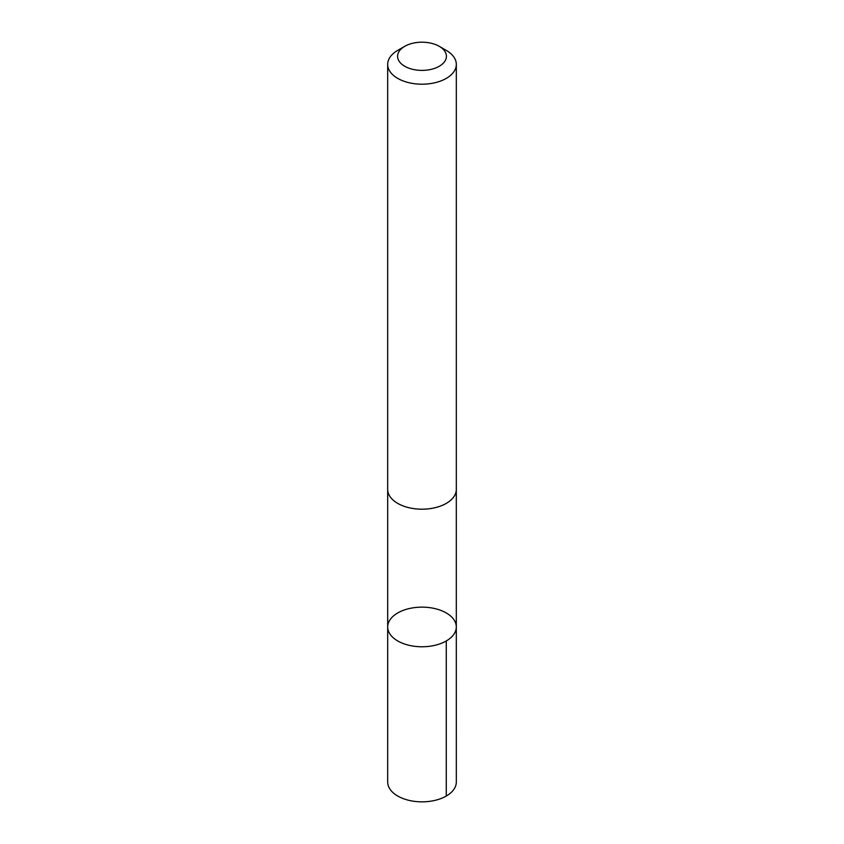 <?xml version="1.0" encoding="UTF-8"?>
<svg xmlns="http://www.w3.org/2000/svg" width="844" height="844" viewBox="0 0 844 844"><rect width="100%" height="100%" fill="white"/><g stroke="black" fill="none" stroke-linecap="round" stroke-linejoin="round"><path stroke-width="1.27" d="M387.976 624.391A34.309 19.813 180 0 1 424.226 607.184A34.309 19.813 180 0 1 456.309 626.955A34.309 19.813 180 0 1 422 646.768A34.309 19.813 180 0 1 387.691 626.955A34.309 19.813 180 0 1 387.976 624.391M387.681 782.029A34.319 19.813 0 0 0 419.774 801.8A34.319 19.813 0 0 0 456.034 784.593A34.319 19.813 0 0 0 456.319 782.029L456.309 626.955A34.309 19.813 180 0 1 422 646.768A34.309 19.813 180 0 1 387.691 626.955L387.681 782.029M404.74 46.325L397.735 50.376A34.319 19.813 0 0 0 387.681 64.387L387.681 489.383A34.319 19.813 0 0 0 419.774 509.154A34.319 19.813 0 0 0 456.034 491.946A34.319 19.813 0 0 0 456.319 489.383L456.319 64.387A34.319 19.813 0 0 0 446.265 50.376L439.26 46.325A24.413 14.095 0 0 0 404.74 46.325A24.413 14.095 0 0 0 411.218 68.944A24.413 14.095 0 0 0 446.212 58.12A24.413 14.095 0 0 0 439.26 46.325M387.681 64.387A34.319 19.813 0 0 0 419.774 84.157A34.319 19.813 0 0 0 456.034 66.95A34.319 19.813 0 0 0 456.319 64.387M446.265 640.965L446.265 796.04M387.691 489.984L387.691 626.955M456.309 489.984L456.309 626.955"/></g></svg>
